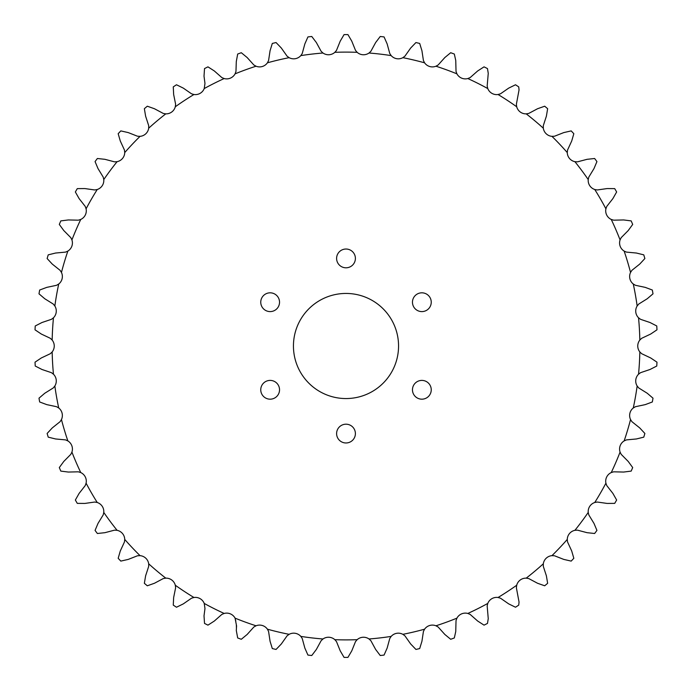 <?xml version="1.0" encoding="UTF-8"?>
<svg xmlns="http://www.w3.org/2000/svg" width="692" height="692" viewBox="0 0 692 692"><rect width="100%" height="100%" fill="white"/><g stroke="black" fill="none" stroke-linecap="round" stroke-linejoin="round"><path stroke-width="0.52" stroke-dasharray="3.46 2.59" d="M260.754 302.205A9.394 9.394 0 0 0 270.148 311.599A9.394 9.394 0 0 0 279.533 302.205A9.394 9.394 0 0 0 270.148 292.82A9.394 9.394 0 0 0 260.754 302.205M260.754 389.795A9.394 9.394 0 0 0 270.148 399.18A9.394 9.394 0 0 0 279.533 389.795A9.394 9.394 0 0 0 270.148 380.401A9.394 9.394 0 0 0 260.754 389.795M336.606 433.59A9.394 9.394 0 0 0 346 442.975A9.394 9.394 0 0 0 355.394 433.59A9.394 9.394 0 0 0 346 424.196A9.394 9.394 0 0 0 336.606 433.59M412.467 389.795A9.394 9.394 0 0 0 421.852 399.18A9.394 9.394 0 0 0 431.246 389.795A9.394 9.394 0 0 0 421.852 380.401A9.394 9.394 0 0 0 412.467 389.795M412.467 302.205A9.394 9.394 0 0 0 421.852 311.599A9.394 9.394 0 0 0 431.246 302.205A9.394 9.394 0 0 0 421.852 292.82A9.394 9.394 0 0 0 412.467 302.205M336.606 258.41A9.394 9.394 0 0 0 346 267.804A9.394 9.394 0 0 0 355.394 258.41A9.394 9.394 0 0 0 346 249.025A9.394 9.394 0 0 0 336.606 258.41M293.443 346A52.557 52.557 0 0 0 346 398.557A52.557 52.557 0 0 0 398.557 346A52.557 52.557 0 0 0 346 293.443A52.557 52.557 0 0 0 293.443 346M235.072 618.146L235.963 620.534L236.301 630.498L237.685 637.963A311.409 311.409 0 0 0 241.309 639.278L247.165 634.452L253.826 627.038L256.04 625.784A293.884 293.884 0 0 1 235.072 618.146A9.532 9.532 0 0 0 224.165 613.449A293.884 293.884 0 0 1 204.226 603.433A9.532 9.532 0 0 0 193.942 597.49A293.884 293.884 0 0 1 175.301 585.233A9.532 9.532 0 0 0 165.777 578.14A293.884 293.884 0 0 1 148.685 563.798A9.532 9.532 0 0 0 140.043 555.65A293.884 293.884 0 0 1 124.733 539.423A9.532 9.532 0 0 0 117.095 530.323A293.884 293.884 0 0 1 103.774 512.426A9.532 9.532 0 0 0 97.243 502.496A293.884 293.884 0 0 1 86.093 483.18A9.532 9.532 0 0 0 80.756 472.558A293.884 293.884 0 0 1 71.925 452.075A9.532 9.532 0 0 0 67.859 440.916A293.884 293.884 0 0 1 61.458 419.542A9.532 9.532 0 0 0 58.725 407.986A293.884 293.884 0 0 1 54.85 386.006A9.532 9.532 0 0 0 53.466 374.216A293.884 293.884 0 0 1 52.168 351.943A9.532 9.532 0 0 0 52.168 340.057A293.884 293.884 0 0 1 53.466 317.784A9.532 9.532 0 0 0 54.85 305.994A293.884 293.884 0 0 1 58.725 284.014A9.532 9.532 0 0 0 61.458 272.458A293.884 293.884 0 0 1 67.859 251.084A9.532 9.532 0 0 0 71.925 239.925A293.884 293.884 0 0 1 80.756 219.442A9.532 9.532 0 0 0 86.093 208.82A293.884 293.884 0 0 1 97.243 189.504A9.532 9.532 0 0 0 103.774 179.574A293.884 293.884 0 0 1 117.095 161.677A9.532 9.532 0 0 0 124.733 152.577A293.884 293.884 0 0 1 140.043 136.35A9.532 9.532 0 0 0 148.685 128.202A293.884 293.884 0 0 1 165.777 113.86A9.532 9.532 0 0 0 175.301 106.767A293.884 293.884 0 0 1 193.942 94.51A9.532 9.532 0 0 0 204.226 88.567A293.884 293.884 0 0 1 224.165 78.551A9.532 9.532 0 0 0 235.072 73.854A293.884 293.884 0 0 1 256.04 66.216A9.532 9.532 0 0 0 267.415 62.816A293.884 293.884 0 0 1 289.126 57.67A9.532 9.532 0 0 0 300.83 55.602A293.884 293.884 0 0 1 322.982 53.016A9.532 9.532 0 0 0 334.841 52.324A293.884 293.884 0 0 1 357.159 52.324A9.532 9.532 0 0 0 369.018 53.016A293.884 293.884 0 0 1 391.17 55.602A9.532 9.532 0 0 0 402.874 57.67A293.884 293.884 0 0 1 424.585 62.816A9.532 9.532 0 0 0 435.96 66.216A293.884 293.884 0 0 1 456.928 73.854A9.532 9.532 0 0 0 467.835 78.551A293.884 293.884 0 0 1 487.773 88.567A9.532 9.532 0 0 0 498.058 94.51A293.884 293.884 0 0 1 516.699 106.767A9.532 9.532 0 0 0 526.223 113.86A293.884 293.884 0 0 1 543.315 128.202A9.532 9.532 0 0 0 551.957 136.35A293.884 293.884 0 0 1 567.267 152.577A9.532 9.532 0 0 0 574.905 161.677A293.884 293.884 0 0 1 588.226 179.574A9.532 9.532 0 0 0 594.757 189.504A293.884 293.884 0 0 1 605.907 208.82A9.532 9.532 0 0 0 611.244 219.442A293.884 293.884 0 0 1 620.075 239.925A9.532 9.532 0 0 0 624.141 251.084A293.884 293.884 0 0 1 630.542 272.458A9.532 9.532 0 0 0 633.275 284.014A293.884 293.884 0 0 1 637.15 305.994A9.532 9.532 0 0 0 638.534 317.784A293.884 293.884 0 0 1 639.832 340.057A9.532 9.532 0 0 0 639.832 351.943A293.884 293.884 0 0 1 638.534 374.216A9.532 9.532 0 0 0 637.15 386.006A293.884 293.884 0 0 1 633.275 407.986A9.532 9.532 0 0 0 630.542 419.542A293.884 293.884 0 0 1 624.141 440.916A9.532 9.532 0 0 0 620.075 452.075A293.884 293.884 0 0 1 611.244 472.558A9.532 9.532 0 0 0 605.907 483.18A293.884 293.884 0 0 1 594.757 502.496A9.532 9.532 0 0 0 588.226 512.426A293.884 293.884 0 0 1 574.905 530.323A9.532 9.532 0 0 0 567.267 539.423A293.884 293.884 0 0 1 551.957 555.65A9.532 9.532 0 0 0 543.315 563.798A293.884 293.884 0 0 1 526.223 578.14A9.532 9.532 0 0 0 516.699 585.233A293.884 293.884 0 0 1 498.058 597.49A9.532 9.532 0 0 0 487.773 603.433A293.884 293.884 0 0 1 467.835 613.449A9.532 9.532 0 0 0 456.928 618.146A293.884 293.884 0 0 1 435.96 625.784A9.532 9.532 0 0 0 424.585 629.184A293.884 293.884 0 0 1 402.874 634.33A9.532 9.532 0 0 0 391.17 636.398A293.884 293.884 0 0 1 369.018 638.984A9.532 9.532 0 0 0 357.159 639.676A293.884 293.884 0 0 1 334.841 639.676A9.532 9.532 0 0 0 322.982 638.984A293.884 293.884 0 0 1 300.83 636.398A9.532 9.532 0 0 0 289.126 634.33A293.884 293.884 0 0 1 267.415 629.184A9.532 9.532 0 0 0 256.04 625.784M204.226 603.433L204.97 608.51L204.019 615.837L204.521 623.414A311.409 311.409 0 0 0 207.963 625.144L214.347 621.027L221.821 614.435L224.165 613.449M148.685 563.798L148.702 566.341L145.614 575.822L144.36 583.304A311.409 311.409 0 0 0 147.31 585.787L154.472 583.252L163.269 578.564L165.777 578.14M175.301 585.233L175.621 587.759L173.649 597.525L173.268 605.111A311.409 311.409 0 0 0 176.495 607.23L183.311 603.882L191.502 598.199L193.942 597.49M124.733 539.423L124.456 541.948L120.287 551.005L118.176 558.297A311.409 311.409 0 0 0 120.815 561.1L128.219 559.413L137.5 555.771L140.043 555.65M103.774 512.426L103.203 514.9L98.013 523.412L95.064 530.409A311.409 311.409 0 0 0 97.373 533.497L104.916 532.684L114.561 530.15L117.095 530.323M86.093 483.18L85.237 485.576L79.096 493.422L75.359 500.031A311.409 311.409 0 0 0 77.288 503.369L84.874 503.43L94.743 502.037L97.243 502.496M71.925 452.075L70.8 454.359L63.785 461.443L59.304 467.567A311.409 311.409 0 0 0 60.827 471.105L68.37 472.056L78.326 471.814L80.756 472.558M61.458 419.542L60.083 421.679L52.289 427.898L47.125 433.46A311.409 311.409 0 0 0 48.232 437.154L55.611 438.97L65.532 439.887L67.859 440.916M54.85 386.006L53.232 387.97L44.772 393.246L38.994 398.177A311.409 311.409 0 0 0 39.669 401.974L46.779 404.63L56.528 406.697L58.725 407.986M52.168 351.943L50.334 353.698L41.321 357.954L35.015 362.184A311.409 311.409 0 0 0 35.24 366.033L41.996 369.493L51.442 372.677L53.466 374.216M53.466 317.784L51.442 319.323L41.996 322.507L35.24 325.967A311.409 311.409 0 0 0 35.015 329.816L41.321 334.046L50.334 338.302L52.168 340.057M58.725 284.014L56.528 285.303L46.779 287.37L39.669 290.026A311.409 311.409 0 0 0 38.994 293.823L44.772 298.754L53.232 304.03L54.85 305.994M67.859 251.084L65.532 252.113L55.611 253.03L48.232 254.846A311.409 311.409 0 0 0 47.125 258.54L52.289 264.102L60.083 270.321L61.458 272.458M80.756 219.442L78.326 220.186L68.37 219.944L60.827 220.895A311.409 311.409 0 0 0 59.304 224.433L63.785 230.557L70.8 237.641L71.925 239.925M97.243 189.504L94.743 189.963L84.874 188.57L77.288 188.631A311.409 311.409 0 0 0 75.359 191.969L79.096 198.578L85.237 206.424L86.093 208.82M117.095 161.677L114.561 161.85L104.916 159.316L97.373 158.503A311.409 311.409 0 0 0 95.064 161.591L98.013 168.589L103.203 177.1L103.774 179.574M140.043 136.35L137.5 136.229L128.219 132.587L120.815 130.9A311.409 311.409 0 0 0 118.176 133.703L120.287 140.995L124.456 150.052L124.733 152.577M165.777 113.86L163.269 113.436L154.472 108.748L147.31 106.213A311.409 311.409 0 0 0 144.36 108.696L145.614 116.178L148.702 125.659L148.685 128.202M193.942 94.51L191.502 93.801L183.311 88.118L176.495 84.77A311.409 311.409 0 0 0 173.268 86.889L173.649 94.475L175.621 104.241L175.301 106.767M224.165 78.551L221.821 77.565L214.347 70.973L207.963 66.856A311.409 311.409 0 0 0 204.521 68.586L204.019 76.163L204.97 83.49L204.226 88.567M256.04 66.216L253.826 64.962L247.165 57.548L241.309 52.722A311.409 311.409 0 0 0 237.685 54.037L236.301 61.501L235.963 71.466L235.072 73.854M456.928 73.854L456.037 71.466L455.743 60.412L454.315 54.037A311.409 311.409 0 0 0 450.691 52.722L444.835 57.548L438.174 64.962L435.96 66.216M487.773 88.567L487.168 86.093L488.249 73.343L487.479 68.586A311.409 311.409 0 0 0 484.037 66.856L477.653 70.973L470.179 77.565L467.835 78.551M516.699 106.767L516.379 104.241L519.043 89.96L518.732 86.889A311.409 311.409 0 0 0 515.505 84.77L508.689 88.118L500.498 93.801L498.058 94.51M543.315 128.202L543.298 125.659L546.386 116.178L547.64 108.696A311.409 311.409 0 0 0 544.691 106.213L537.528 108.748L528.731 113.436L526.223 113.86M526.223 578.14L528.731 578.564L537.528 583.252L544.691 585.787A311.409 311.409 0 0 0 547.64 583.304L546.386 575.822L543.298 566.341L543.315 563.798M498.058 597.49L500.498 598.199L508.689 603.882L515.505 607.23A311.409 311.409 0 0 0 518.732 605.111L519.043 602.04L516.379 587.759L516.699 585.233M467.835 613.449L470.179 614.435L477.653 621.027L484.037 625.144A311.409 311.409 0 0 0 487.479 623.414L488.249 618.657L487.168 605.907L487.773 603.433M435.96 625.784L438.174 627.038L444.835 634.452L450.691 639.278A311.409 311.409 0 0 0 454.315 637.963L455.743 631.588L456.037 620.534L456.928 618.146M322.982 638.984L321.123 640.714L316.348 649.468L311.763 655.514A311.409 311.409 0 0 1 307.931 655.073L304.869 648.127L302.24 638.508L300.83 636.398M289.126 634.33L287.076 635.836L281.324 643.975L276.065 649.451A311.409 311.409 0 0 1 272.311 648.56L270.07 641.302L268.574 631.45L267.415 629.184M267.415 62.816L268.574 60.55L270.07 50.698L272.311 43.44A311.409 311.409 0 0 1 276.065 42.549L281.324 48.025L287.076 56.164L289.126 57.67M300.83 55.602L302.24 53.492L304.869 43.873L307.931 36.927A311.409 311.409 0 0 1 311.763 36.486L316.348 42.532L321.123 51.286L322.982 53.016M334.841 52.324L336.494 50.386L340.222 41.148L344.071 34.6A311.409 311.409 0 0 1 347.929 34.6L351.778 41.148L355.506 50.386L357.159 52.324M369.018 53.016L370.877 51.286L375.652 42.532L380.237 36.486A311.409 311.409 0 0 1 384.069 36.927L387.131 43.873L389.76 53.492L391.17 55.602M402.874 57.67L404.924 56.164L410.676 48.025L415.935 42.549A311.409 311.409 0 0 1 419.689 43.44L421.93 50.698L423.426 60.55L424.585 62.816M551.957 136.35L554.5 136.229L563.781 132.587L571.185 130.9A311.409 311.409 0 0 1 573.824 133.703L571.713 140.995L567.544 150.052L567.267 152.577M574.905 161.677L577.439 161.85L587.084 159.316L594.627 158.503A311.409 311.409 0 0 1 596.937 161.591L593.987 168.589L588.797 177.1L588.226 179.574M594.757 189.504L597.257 189.963L607.126 188.57L614.712 188.631A311.409 311.409 0 0 1 616.641 191.969L612.904 198.578L606.763 206.424L605.907 208.82M611.244 219.442L613.674 220.186L623.63 219.944L631.173 220.895A311.409 311.409 0 0 1 632.696 224.433L628.215 230.557L621.2 237.641L620.075 239.925M624.141 251.084L626.468 252.113L636.389 253.03L643.768 254.846A311.409 311.409 0 0 1 644.875 258.54L639.711 264.102L631.917 270.321L630.542 272.458M633.275 284.014L635.472 285.303L645.221 287.37L652.331 290.026A311.409 311.409 0 0 1 653.006 293.823L647.228 298.754L638.768 304.03L637.15 305.994M638.534 317.784L640.558 319.323L650.004 322.507L656.76 325.967A311.409 311.409 0 0 1 656.985 329.816L650.679 334.046L641.666 338.302L639.832 340.057M639.832 351.943L641.666 353.698L650.679 357.954L656.985 362.184A311.409 311.409 0 0 1 656.76 366.033L650.004 369.493L640.558 372.677L638.534 374.216M637.15 386.006L638.768 387.97L647.228 393.246L653.006 398.177A311.409 311.409 0 0 1 652.331 401.974L645.221 404.63L635.472 406.697L633.275 407.986M630.542 419.542L631.917 421.679L639.711 427.898L644.875 433.46A311.409 311.409 0 0 1 643.768 437.154L636.389 438.97L626.468 439.887L624.141 440.916M620.075 452.075L621.2 454.359L628.215 461.443L632.696 467.567A311.409 311.409 0 0 1 631.173 471.105L623.63 472.056L613.674 471.814L611.244 472.558M605.907 483.18L606.763 485.576L612.904 493.422L616.641 500.031A311.409 311.409 0 0 1 614.712 503.369L607.126 503.43L597.257 502.037L594.757 502.496M588.226 512.426L588.797 514.9L593.987 523.412L596.937 530.409A311.409 311.409 0 0 1 594.627 533.497L587.084 532.684L577.439 530.15L574.905 530.323M567.267 539.423L567.544 541.948L571.713 551.005L573.824 558.297A311.409 311.409 0 0 1 571.185 561.1L563.781 559.413L554.5 555.771L551.957 555.65M424.585 629.184L423.426 631.45L421.93 641.302L419.689 648.56A311.409 311.409 0 0 1 415.935 649.451L410.676 643.975L404.924 635.836L402.874 634.33M391.17 636.398L389.76 638.508L387.131 648.127L384.069 655.073A311.409 311.409 0 0 1 380.237 655.514L375.652 649.468L370.877 640.714L369.018 638.984M357.159 639.676L355.506 641.614L351.778 650.852L347.929 657.4A311.409 311.409 0 0 1 344.071 657.4L340.222 650.852L336.494 641.614L334.841 639.676"/><path stroke-width="1.04" d="M260.754 302.205A9.394 9.394 0 0 0 270.148 311.599A9.394 9.394 0 0 0 279.533 302.205A9.394 9.394 0 0 0 270.148 292.82A9.394 9.394 0 0 0 260.754 302.205M260.754 389.795A9.394 9.394 0 0 0 270.148 399.18A9.394 9.394 0 0 0 279.533 389.795A9.394 9.394 0 0 0 270.148 380.401A9.394 9.394 0 0 0 260.754 389.795M336.606 433.59A9.394 9.394 0 0 0 346 442.975A9.394 9.394 0 0 0 355.394 433.59A9.394 9.394 0 0 0 346 424.196A9.394 9.394 0 0 0 336.606 433.59M412.467 389.795A9.394 9.394 0 0 0 421.852 399.18A9.394 9.394 0 0 0 431.246 389.795A9.394 9.394 0 0 0 421.852 380.401A9.394 9.394 0 0 0 412.467 389.795M412.467 302.205A9.394 9.394 0 0 0 421.852 311.599A9.394 9.394 0 0 0 431.246 302.205A9.394 9.394 0 0 0 421.852 292.82A9.394 9.394 0 0 0 412.467 302.205M336.606 258.41A9.394 9.394 0 0 0 346 267.804A9.394 9.394 0 0 0 355.394 258.41A9.394 9.394 0 0 0 346 249.025A9.394 9.394 0 0 0 336.606 258.41M293.443 346A52.557 52.557 0 0 0 346 398.557A52.557 52.557 0 0 0 398.557 346A52.557 52.557 0 0 0 346 293.443A52.557 52.557 0 0 0 293.443 346M236.569 625.949L235.072 618.146A9.532 9.532 0 0 0 224.165 613.449L221.821 614.435L214.347 621.027L207.963 625.144A311.409 311.409 0 0 1 204.521 623.414L204.019 615.837L204.97 608.51L204.226 603.433A9.532 9.532 0 0 0 193.942 597.49L191.502 598.199L183.311 603.882L176.495 607.23A311.409 311.409 0 0 1 173.268 605.111L173.649 597.525L175.621 587.759L175.301 585.233A9.532 9.532 0 0 0 165.777 578.14L163.269 578.564L154.472 583.252L147.31 585.787A311.409 311.409 0 0 1 144.36 583.304L145.614 575.822L148.702 566.341L148.685 563.798A9.532 9.532 0 0 0 140.043 555.65L137.5 555.771L128.219 559.413L120.815 561.1A311.409 311.409 0 0 1 118.176 558.297L120.287 551.005L124.456 541.948L124.733 539.423A9.532 9.532 0 0 0 117.095 530.323L114.561 530.15L104.916 532.684L97.373 533.497A311.409 311.409 0 0 1 95.064 530.409L98.013 523.412L103.203 514.9L103.774 512.426A9.532 9.532 0 0 0 97.243 502.496L94.743 502.037L84.874 503.43L77.288 503.369A311.409 311.409 0 0 1 75.359 500.031L79.096 493.422L85.237 485.576L86.093 483.18A9.532 9.532 0 0 0 80.756 472.558L78.326 471.814L68.37 472.056L60.827 471.105A311.409 311.409 0 0 1 59.304 467.567L63.785 461.443L70.8 454.359L71.925 452.075A9.532 9.532 0 0 0 67.859 440.916L65.532 439.887L55.611 438.97L48.232 437.154A311.409 311.409 0 0 1 47.125 433.46L52.289 427.898L60.083 421.679L61.458 419.542A9.532 9.532 0 0 0 58.725 407.986L56.528 406.697L46.779 404.63L39.669 401.974A311.409 311.409 0 0 1 38.994 398.177L44.772 393.246L53.232 387.97L54.85 386.006A9.532 9.532 0 0 0 53.466 374.216L51.442 372.677L41.996 369.493L35.24 366.033A311.409 311.409 0 0 1 35.015 362.184L41.321 357.954L50.334 353.698L52.168 351.943A9.532 9.532 0 0 0 52.168 340.057L50.334 338.302L41.321 334.046L35.015 329.816A311.409 311.409 0 0 1 35.24 325.967L41.996 322.507L51.442 319.323L53.466 317.784A9.532 9.532 0 0 0 54.85 305.994L53.232 304.03L44.772 298.754L38.994 293.823A311.409 311.409 0 0 1 39.669 290.026L46.779 287.37L56.528 285.303L58.725 284.014A9.532 9.532 0 0 0 61.458 272.458L60.083 270.321L52.289 264.102L47.125 258.54A311.409 311.409 0 0 1 48.232 254.846L55.611 253.03L65.532 252.113L67.859 251.084A9.532 9.532 0 0 0 71.925 239.925L70.8 237.641L63.785 230.557L59.304 224.433A311.409 311.409 0 0 1 60.827 220.895L68.37 219.944L78.326 220.186L80.756 219.442A9.532 9.532 0 0 0 86.093 208.82L85.237 206.424L79.096 198.578L75.359 191.969A311.409 311.409 0 0 1 77.288 188.631L84.874 188.57L94.743 189.963L97.243 189.504A9.532 9.532 0 0 0 103.774 179.574L103.203 177.1L98.013 168.589L95.064 161.591A311.409 311.409 0 0 1 97.373 158.503L104.916 159.316L114.561 161.85L117.095 161.677A9.532 9.532 0 0 0 124.733 152.577L124.456 150.052L120.287 140.995L118.176 133.703A311.409 311.409 0 0 1 120.815 130.9L128.219 132.587L137.5 136.229L140.043 136.35A9.532 9.532 0 0 0 148.685 128.202L148.702 125.659L145.614 116.178L144.36 108.696A311.409 311.409 0 0 1 147.31 106.213L154.472 108.748L163.269 113.436L165.777 113.86A9.532 9.532 0 0 0 175.301 106.767L175.621 104.241L173.649 94.475L173.268 86.889A311.409 311.409 0 0 1 176.495 84.77L183.311 88.118L191.502 93.801L193.942 94.51A9.532 9.532 0 0 0 204.226 88.567L204.97 83.49L204.019 76.163L204.521 68.586A311.409 311.409 0 0 1 207.963 66.856L214.347 70.973L221.821 77.565L224.165 78.551A9.532 9.532 0 0 0 235.072 73.854L235.963 71.466L236.301 61.501L237.685 54.037A311.409 311.409 0 0 1 241.309 52.722L247.165 57.548L253.826 64.962L256.04 66.216A9.532 9.532 0 0 0 267.415 62.816L268.574 60.55L270.07 50.698L272.311 43.44A311.409 311.409 0 0 1 276.065 42.549L281.324 48.025L287.076 56.164L289.126 57.67A9.532 9.532 0 0 0 300.83 55.602L302.24 53.492L304.869 43.873L307.931 36.927A311.409 311.409 0 0 1 311.763 36.486L316.348 42.532L321.123 51.286L322.982 53.016A9.532 9.532 0 0 0 334.841 52.324L336.494 50.386L340.222 41.148L344.071 34.6A311.409 311.409 0 0 1 347.929 34.6L351.778 41.148L355.506 50.386L357.159 52.324A9.532 9.532 0 0 0 369.018 53.016L370.877 51.286L375.652 42.532L380.237 36.486A311.409 311.409 0 0 1 384.069 36.927L387.131 43.873L389.76 53.492L391.17 55.602A9.532 9.532 0 0 0 402.874 57.67L404.924 56.164L410.676 48.025L415.935 42.549A311.409 311.409 0 0 1 419.689 43.44L421.93 50.698L423.426 60.55L424.585 62.816A9.532 9.532 0 0 0 435.96 66.216L438.174 64.962L444.835 57.548L450.691 52.722A311.409 311.409 0 0 1 454.315 54.037L455.743 60.412L456.037 71.466L456.928 73.854A9.532 9.532 0 0 0 467.835 78.551L470.179 77.565L477.653 70.973L484.037 66.856A311.409 311.409 0 0 1 487.479 68.586L488.249 73.343L487.168 86.093L487.773 88.567A9.532 9.532 0 0 0 498.058 94.51L500.498 93.801L508.689 88.118L515.505 84.77A311.409 311.409 0 0 1 518.732 86.889L519.043 89.96L516.379 104.241L516.699 106.767A9.532 9.532 0 0 0 526.223 113.86L528.731 113.436L537.528 108.748L544.691 106.213A311.409 311.409 0 0 1 547.64 108.696L546.386 116.178L543.298 125.659L543.315 128.202A9.532 9.532 0 0 0 551.957 136.35L554.5 136.229L563.781 132.587L571.185 130.9A311.409 311.409 0 0 1 573.824 133.703L571.713 140.995L567.544 150.052L567.267 152.577A9.532 9.532 0 0 0 574.905 161.677L577.439 161.85L587.084 159.316L594.627 158.503A311.409 311.409 0 0 1 596.937 161.591L593.987 168.589L588.797 177.1L588.226 179.574A9.532 9.532 0 0 0 594.757 189.504L597.257 189.963L607.126 188.57L614.712 188.631A311.409 311.409 0 0 1 616.641 191.969L612.904 198.578L606.763 206.424L605.907 208.82A9.532 9.532 0 0 0 611.244 219.442L613.674 220.186L623.63 219.944L631.173 220.895A311.409 311.409 0 0 1 632.696 224.433L628.215 230.557L621.2 237.641L620.075 239.925A9.532 9.532 0 0 0 624.141 251.084L626.468 252.113L636.389 253.03L643.768 254.846A311.409 311.409 0 0 1 644.875 258.54L639.711 264.102L631.917 270.321L630.542 272.458A9.532 9.532 0 0 0 633.275 284.014L635.472 285.303L645.221 287.37L652.331 290.026A311.409 311.409 0 0 1 653.006 293.823L647.228 298.754L638.768 304.03L637.15 305.994A9.532 9.532 0 0 0 638.534 317.784L640.558 319.323L650.004 322.507L656.76 325.967A311.409 311.409 0 0 1 656.985 329.816L650.679 334.046L641.666 338.302L639.832 340.057A9.532 9.532 0 0 0 639.832 351.943L641.666 353.698L650.679 357.954L656.985 362.184A311.409 311.409 0 0 1 656.76 366.033L650.004 369.493L640.558 372.677L638.534 374.216A9.532 9.532 0 0 0 637.15 386.006L638.768 387.97L647.228 393.246L653.006 398.177A311.409 311.409 0 0 1 652.331 401.974L645.221 404.63L635.472 406.697L633.275 407.986A9.532 9.532 0 0 0 630.542 419.542L631.917 421.679L639.711 427.898L644.875 433.46A311.409 311.409 0 0 1 643.768 437.154L636.389 438.97L626.468 439.887L624.141 440.916A9.532 9.532 0 0 0 620.075 452.075L621.2 454.359L628.215 461.443L632.696 467.567A311.409 311.409 0 0 1 631.173 471.105L623.63 472.056L613.674 471.814L611.244 472.558A9.532 9.532 0 0 0 605.907 483.18L606.763 485.576L612.904 493.422L616.641 500.031A311.409 311.409 0 0 1 614.712 503.369L607.126 503.43L597.257 502.037L594.757 502.496A9.532 9.532 0 0 0 588.226 512.426L588.797 514.9L593.987 523.412L596.937 530.409A311.409 311.409 0 0 1 594.627 533.497L587.084 532.684L577.439 530.15L574.905 530.323A9.532 9.532 0 0 0 567.267 539.423L567.544 541.948L571.713 551.005L573.824 558.297A311.409 311.409 0 0 1 571.185 561.1L563.781 559.413L554.5 555.771L551.957 555.65A9.532 9.532 0 0 0 543.315 563.798L543.298 566.341L546.386 575.822L547.64 583.304A311.409 311.409 0 0 1 544.691 585.787L537.528 583.252L528.731 578.564L526.223 578.14A9.532 9.532 0 0 0 516.699 585.233L516.379 587.759L519.043 602.04L518.732 605.111A311.409 311.409 0 0 1 515.505 607.23L508.689 603.882L500.498 598.199L498.058 597.49A9.532 9.532 0 0 0 487.773 603.433L487.168 605.907L488.249 618.657L487.479 623.414A311.409 311.409 0 0 1 484.037 625.144L477.653 621.027L470.179 614.435L467.835 613.449A9.532 9.532 0 0 0 456.928 618.146L456.037 620.534L455.743 631.588L454.315 637.963A311.409 311.409 0 0 1 450.691 639.278L444.835 634.452L438.174 627.038L435.96 625.784A9.532 9.532 0 0 0 424.585 629.184L423.426 631.45L421.93 641.302L419.689 648.56A311.409 311.409 0 0 1 415.935 649.451L410.676 643.975L404.924 635.836L402.874 634.33A9.532 9.532 0 0 0 391.17 636.398L389.76 638.508L387.131 648.127L384.069 655.073A311.409 311.409 0 0 1 380.237 655.514L375.652 649.468L370.877 640.714L369.018 638.984A9.532 9.532 0 0 0 357.159 639.676A293.884 293.884 0 0 1 334.841 639.676A9.532 9.532 0 0 0 322.982 638.984L321.123 640.714L316.348 649.468L311.763 655.514A311.409 311.409 0 0 1 307.931 655.073L304.869 648.127L302.24 638.508L300.83 636.398A9.532 9.532 0 0 0 289.126 634.33L287.076 635.836L281.324 643.975L276.065 649.451A311.409 311.409 0 0 1 272.311 648.56L270.07 641.302L268.574 631.45L267.415 629.184A9.532 9.532 0 0 0 256.04 625.784L253.826 627.038L247.165 634.452L241.309 639.278A311.409 311.409 0 0 1 237.685 637.963L236.301 630.498L236.569 625.949M322.982 638.984A293.884 293.884 0 0 1 300.83 636.398M289.126 634.33A293.884 293.884 0 0 1 267.415 629.184M256.04 625.784A293.884 293.884 0 0 1 235.072 618.146M224.165 613.449A293.884 293.884 0 0 1 204.226 603.433M193.942 597.49A293.884 293.884 0 0 1 175.301 585.233M165.777 578.14A293.884 293.884 0 0 1 148.685 563.798M140.043 555.65A293.884 293.884 0 0 1 124.733 539.423M117.095 530.323A293.884 293.884 0 0 1 103.774 512.426M97.243 502.496A293.884 293.884 0 0 1 86.093 483.18M80.756 472.558A293.884 293.884 0 0 1 71.925 452.075M67.859 440.916A293.884 293.884 0 0 1 61.458 419.542M58.725 407.986A293.884 293.884 0 0 1 54.85 386.006M53.466 374.216A293.884 293.884 0 0 1 52.168 351.943M52.168 340.057A293.884 293.884 0 0 1 53.466 317.784M54.85 305.994A293.884 293.884 0 0 1 58.725 284.014M61.458 272.458A293.884 293.884 0 0 1 67.859 251.084M71.925 239.925A293.884 293.884 0 0 1 80.756 219.442M86.093 208.82A293.884 293.884 0 0 1 97.243 189.504M103.774 179.574A293.884 293.884 0 0 1 117.095 161.677M124.733 152.577A293.884 293.884 0 0 1 140.043 136.35M148.685 128.202A293.884 293.884 0 0 1 165.777 113.86M175.301 106.767A293.884 293.884 0 0 1 193.942 94.51M204.226 88.567A293.884 293.884 0 0 1 224.165 78.551M235.072 73.854A293.884 293.884 0 0 1 256.04 66.216M267.415 62.816A293.884 293.884 0 0 1 289.126 57.67M300.83 55.602A293.884 293.884 0 0 1 322.982 53.016M334.841 52.324A293.884 293.884 0 0 1 357.159 52.324M369.018 53.016A293.884 293.884 0 0 1 391.17 55.602M402.874 57.67A293.884 293.884 0 0 1 424.585 62.816M435.96 66.216A293.884 293.884 0 0 1 456.928 73.854M467.835 78.551A293.884 293.884 0 0 1 487.773 88.567M498.058 94.51A293.884 293.884 0 0 1 516.699 106.767M526.223 113.86A293.884 293.884 0 0 1 543.315 128.202M551.957 136.35A293.884 293.884 0 0 1 567.267 152.577M574.905 161.677A293.884 293.884 0 0 1 588.226 179.574M594.757 189.504A293.884 293.884 0 0 1 605.907 208.82M611.244 219.442A293.884 293.884 0 0 1 620.075 239.925M624.141 251.084A293.884 293.884 0 0 1 630.542 272.458M633.275 284.014A293.884 293.884 0 0 1 637.15 305.994M638.534 317.784A293.884 293.884 0 0 1 639.832 340.057M639.832 351.943A293.884 293.884 0 0 1 638.534 374.216M637.15 386.006A293.884 293.884 0 0 1 633.275 407.986M630.542 419.542A293.884 293.884 0 0 1 624.141 440.916M620.075 452.075A293.884 293.884 0 0 1 611.244 472.558M605.907 483.18A293.884 293.884 0 0 1 594.757 502.496M588.226 512.426A293.884 293.884 0 0 1 574.905 530.323M567.267 539.423A293.884 293.884 0 0 1 551.957 555.65M543.315 563.798A293.884 293.884 0 0 1 526.223 578.14M516.699 585.233A293.884 293.884 0 0 1 498.058 597.49M487.773 603.433A293.884 293.884 0 0 1 467.835 613.449M456.928 618.146A293.884 293.884 0 0 1 435.96 625.784M424.585 629.184A293.884 293.884 0 0 1 402.874 634.33M391.17 636.398A293.884 293.884 0 0 1 369.018 638.984M357.159 639.676L355.506 641.614L351.778 650.852L347.929 657.4A311.409 311.409 0 0 1 344.071 657.4L340.222 650.852L336.494 641.614L334.841 639.676"/></g></svg>
